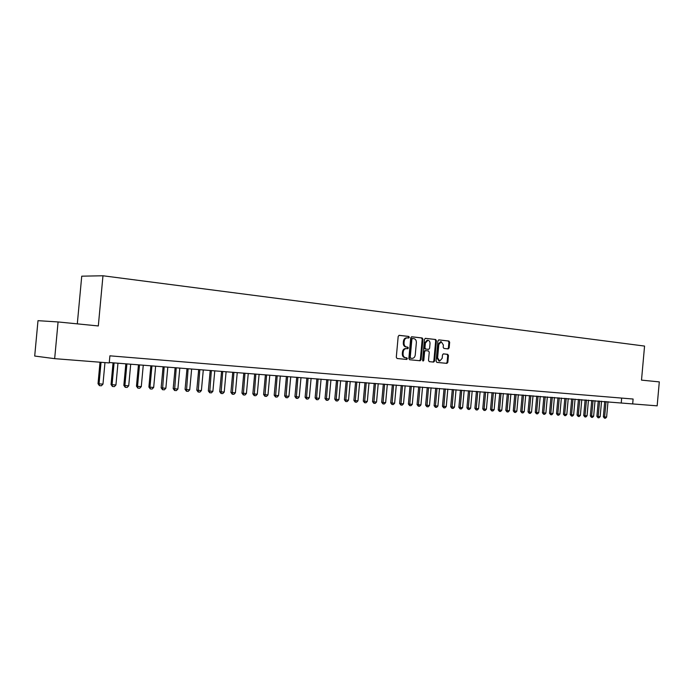 <?xml version="1.0" encoding="UTF-8"?>
<svg xmlns="http://www.w3.org/2000/svg" width="694" height="694" viewBox="0 0 694 694"><rect width="100%" height="100%" fill="white"/><g stroke="black" fill="none" stroke-linecap="round" stroke-linejoin="round"><path stroke-width="1.04" d="M409.33 337.31L408.775 336.434L399.206 335.332L398.191 336.39L396.291 357.254L397.089 358.503L406.684 359.44L407.378 358.694L406.823 357.835L405.591 357.705C403.873 357.315 403.023 355.987 403.049 353.732L403.205 351.997C403.57 349.845 404.593 348.718 406.302 348.605L407.682 348.744L408.35 348.006L407.803 347.13L406.571 347C404.845 346.592 404.003 345.256 404.029 343.001L404.186 341.266C404.541 339.132 405.556 338.013 407.248 337.891L408.662 338.047L409.33 337.31M408.089 337.978L408.593 337.267L408.037 336.39L398.955 335.349M406.059 359.379L406.649 358.642L406.094 357.774L404.862 357.653L405.591 357.705M407.083 348.683L407.621 347.954L407.066 347.078L405.834 346.948L406.571 347M448.203 348.909L449.148 347.885L449.66 342.246L448.923 341.032L438.851 339.878L437.94 340.91L436.092 361.184L436.856 362.389L446.919 363.37L447.838 362.337L448.454 355.528L447.717 354.322L443.405 353.871L442.486 354.912L442.182 358.304L439.701 361.08L437.61 357.835L438.825 344.51L441.271 341.743L443.388 345.013L443.18 347.226L443.934 348.44L448.203 348.909M641.508 380.121L659.3 381.891L657.157 405.843L632.676 403.925L633.11 399.033L109.904 355.822L109.244 362.936L54.661 358.659L58.079 321.947L98.314 325.954L102.972 275.77L644.561 346.072L641.508 380.121M422.95 339.21L422.169 337.969L411.742 336.772L410.744 337.822L408.861 358.494L409.651 359.735L420.13 360.759L421.084 359.7L422.95 339.21L422.204 339.166L421.432 337.926L411.499 336.79M425.457 338.342L435.676 339.513L436.439 340.737L434.591 361.036L433.655 362.077L429.265 361.652L428.502 360.429L429.256 352.162L428.484 350.938L425.535 350.626L424.598 351.676L423.808 360.316L423.149 361.053L422.585 360.195L424.476 339.383L425.379 338.342M102.972 275.77L81.736 276.177L77.303 323.864M54.661 358.659L34.7 356.039L37.996 320.671L58.079 321.947M109.279 362.52L632.676 403.925M621.677 398.087L621.26 402.737M407.144 337.891L406.511 337.848C404.819 337.969 403.804 339.097 403.448 341.222L404.186 341.266M405.834 346.948C404.116 346.54 403.266 345.213 403.292 342.957L403.448 341.222M406.259 348.596L405.565 348.553C403.865 348.666 402.832 349.793 402.477 351.945L403.205 351.997M404.862 357.653C403.136 357.254 402.286 355.935 402.32 353.68L402.477 351.945M419.488 360.698L420.347 359.639L422.204 339.166M412.574 338.49L411.88 339.219L410.232 357.358L410.779 358.225L412.167 358.356C413.867 358.243 414.891 357.115 415.246 354.972L416.365 342.619C416.4 340.381 415.567 339.054 413.867 338.637L412.574 338.49M411.802 338.446L412.54 338.49L411.143 339.184L411.88 339.219M411.421 358.295L410.041 358.165L409.495 357.297L411.143 339.184M425.214 338.36L435.676 339.513M433.013 362.016L433.854 360.975L435.693 340.693L434.938 339.47M425.526 350.626L423.852 351.624L423.071 360.255L423.808 360.316M422.776 360.863L423.071 360.255M430.028 343.591C430.046 341.665 429.326 340.563 427.868 340.286L425.379 343.07L424.945 347.815L425.717 349.039L428.666 349.36L429.603 348.319L430.028 343.591M427.868 340.286L427.122 340.242L424.641 343.027L425.379 343.07M428.666 349.36L424.98 348.995L424.208 347.763L424.641 343.027M441.271 341.743L440.525 341.7L438.079 344.458L438.825 344.51M439.701 361.08L438.955 361.019L436.864 357.783L438.079 344.458M446.268 363.309L447.092 362.277L447.708 355.475L446.971 354.27L443.258 353.879M447.665 348.848L448.402 347.833L448.914 342.203L448.177 340.988L438.66 339.895M100.014 362.216L98.028 383.695L99.042 383.86L102.972 384.12L104.968 362.606M102.972 384.12L101.402 385.769L99.433 385.647L98.028 383.695M101.046 362.294L99.042 383.86L99.433 385.647M113.053 362.815L111.04 384.545L112.072 384.71L115.941 384.97L117.963 363.196M115.941 384.97L114.38 386.61L112.445 386.48L111.04 384.545M114.094 362.893L112.072 384.71L112.445 386.48M125.848 363.821L123.844 385.387L124.894 385.552L128.711 385.803L130.706 364.203M128.711 385.803L127.158 387.434L125.25 387.313L123.844 385.387M126.907 363.899L124.894 385.552L125.25 387.313M138.453 364.81L136.466 386.211L137.533 386.376L141.281 386.627L143.268 365.183M141.281 386.627L139.737 388.241L137.863 388.12L136.466 386.211M139.52 364.888L137.533 386.376L137.863 388.12M150.858 365.781L148.898 387.026L149.973 387.191L153.669 387.434L155.638 366.154M153.669 387.434L152.133 389.039L150.286 388.918L148.898 387.026M151.943 365.868L149.973 387.191L150.286 388.918M163.09 366.744L161.138 387.825L162.222 387.998L165.866 388.232L167.818 367.117M165.866 388.232L164.348 389.828L162.526 389.707L161.138 387.825M164.183 366.831L162.526 389.707M175.131 367.69L173.196 388.614L174.298 388.787L177.881 389.022L179.824 368.054M177.881 389.022L176.371 390.601L174.576 390.488L173.196 388.614M176.241 367.777L174.576 390.488M186.998 368.618L185.081 389.395L186.192 389.568L189.731 389.794L191.648 368.991M189.731 389.794L188.221 391.364L186.46 391.251L185.081 389.395M188.117 368.714L186.46 391.251M198.692 369.538L196.792 390.167L197.911 390.332L201.399 390.557L203.299 369.902M201.399 390.557L199.898 392.119L198.163 392.006L196.792 390.167M199.82 369.633L198.163 392.006M210.213 370.449L208.33 390.922L209.467 391.086L212.893 391.312L214.784 370.804M212.893 391.312L211.41 392.856L209.692 392.743L208.33 390.922M211.358 370.535L209.692 392.743M221.577 371.342L219.703 391.659L220.848 391.832L224.231 392.049L226.105 371.698M224.231 392.049L222.757 393.585L221.065 393.481L219.703 391.659M222.722 371.429L221.065 393.481M232.768 372.218L230.911 392.396L232.065 392.57L235.396 392.787L237.261 372.574M235.396 392.787L233.93 394.305L232.264 394.201L230.911 392.396M233.93 372.305L232.264 394.201M243.802 373.086L241.963 393.125L243.126 393.29L246.413 393.507L248.261 373.433M246.413 393.507L244.956 395.016L243.316 394.912L241.963 393.125M244.973 373.172L243.316 394.912M254.689 373.936L252.859 393.836L254.03 394.001L257.274 394.218L259.105 374.283M257.274 394.218L255.826 395.719L254.204 395.615L252.859 393.836M255.86 374.031L254.204 395.615M265.412 374.786L263.599 394.539L264.778 394.704L267.979 394.912L269.793 375.124M267.979 394.912L266.539 396.404L264.943 396.3L263.599 394.539M266.6 374.873L264.943 396.3M275.995 375.61L274.191 395.233L275.379 395.398L278.528 395.606L280.333 375.957M278.528 395.606L277.106 397.089L275.527 396.985L274.191 395.233M277.192 375.706L275.527 396.985M286.422 376.434L284.635 395.918L285.833 396.083L288.947 396.291L290.734 376.773M288.947 396.291L287.524 397.757L285.971 397.653L284.635 395.918M287.628 376.53L285.971 397.653M296.72 377.241L294.941 396.586L296.147 396.76L299.209 396.959L300.988 377.579M299.209 396.959L297.795 398.417L296.269 398.321L294.941 396.586M297.926 377.336L296.269 398.321M306.861 378.039L305.108 397.254L306.314 397.428L309.342 397.619L311.103 378.369M309.342 397.619L307.936 399.067L306.427 398.972L305.108 397.254M308.084 378.135L306.427 398.972M316.88 378.829L315.128 397.914L316.351 398.078L319.327 398.278L321.079 379.158M319.327 398.278L317.939 399.718L316.447 399.623L315.128 397.914M318.104 378.924L316.447 399.623M326.753 379.601L325.018 398.564L326.241 398.729L329.19 398.92L330.925 379.93M329.19 398.92L327.802 400.351L326.327 400.256L325.018 398.564M327.984 379.696L326.327 400.256M336.503 380.364L334.777 399.197L336.009 399.371L338.915 399.553L340.641 380.694M338.915 399.553L337.536 400.976L336.078 400.88L334.777 399.197M337.735 380.468L336.078 400.88M346.115 381.119L344.406 399.831L345.647 399.996L348.509 400.186L350.218 381.448M348.509 400.186L347.139 401.592L345.707 401.505L344.406 399.831M347.356 381.223L345.707 401.505M355.606 381.865L353.905 400.455L355.154 400.62L357.983 400.802L359.674 382.186M357.983 400.802L356.612 402.208L355.198 402.112L353.905 400.455M356.855 381.969L355.198 402.112M364.975 382.602L363.283 401.063L364.532 401.236L367.326 401.418L369.008 382.923M367.326 401.418L365.972 402.806L364.576 402.72L363.283 401.063M366.224 382.698L364.576 402.72M374.213 383.331L372.539 401.67L373.797 401.843L376.547 402.017L378.221 383.643M376.547 402.017L375.202 403.405L373.823 403.309L372.539 401.67M375.471 383.426L373.823 403.309M383.34 384.042L381.674 402.268L382.932 402.433L385.656 402.615L387.321 384.363M385.656 402.615L384.311 403.986L382.958 403.899L381.674 402.268M384.606 384.146L382.958 403.899M392.344 384.754L390.696 402.858L391.963 403.032L394.643 403.205L396.291 385.066M394.643 403.205L393.307 404.567L391.971 404.481L390.696 402.858M393.611 384.858L391.971 404.481M401.236 385.456L399.597 403.448L400.863 403.613L403.518 403.787L405.157 385.76M403.518 403.787L402.19 405.14L400.863 405.053L399.597 403.448M402.511 385.552L400.863 405.053M410.015 386.142L408.393 404.021L409.66 404.186L412.279 404.359L413.91 386.445M412.279 404.359L410.961 405.704L409.651 405.617L408.393 404.021M411.29 386.246L409.651 405.617M418.682 386.827L417.068 404.585L418.343 404.758L420.928 404.923L422.551 387.131M420.928 404.923L419.618 406.259L418.326 406.181L417.068 404.585M419.965 386.922L418.326 406.181M427.244 387.495L425.639 405.149L426.923 405.313L429.473 405.478L431.078 387.799M429.473 405.478L428.172 406.814L426.897 406.727L425.639 405.149M428.528 387.599L426.897 406.727M435.702 388.163L434.106 405.704L435.39 405.869L437.905 406.033L439.502 388.458M437.905 406.033L436.613 407.361L435.355 407.274L434.106 405.704M436.986 388.258L435.355 407.274M444.047 388.814L442.46 406.25L443.752 406.415L446.242 406.58L447.83 389.108M446.242 406.58L444.949 407.89L443.709 407.812L442.46 406.25M445.34 388.918L443.709 407.812M452.297 389.464L450.718 406.797L452.011 406.953L454.475 407.118L456.045 389.759M454.475 407.118L453.191 408.428L451.959 408.341L450.718 406.797M453.59 389.568L451.959 408.341M460.443 390.106L458.873 407.326L460.174 407.491L462.603 407.647L464.165 390.392M462.603 407.647L461.328 408.948L460.113 408.87L458.873 407.326M461.736 390.202L460.113 408.87M468.485 390.739L466.932 407.855L468.233 408.02L470.627 408.176L472.189 391.026M470.627 408.176L469.361 409.469L468.164 409.391L466.932 407.855M469.786 390.835L468.164 409.391M476.431 391.364L474.896 408.376L476.197 408.54L478.565 408.697L480.109 391.65M478.565 408.697L477.307 409.981L476.119 409.902L474.896 408.376M477.741 391.459L476.119 409.902M484.291 391.98L482.755 408.887L484.065 409.052L486.407 409.208L487.934 392.266M486.407 409.208L485.149 410.484L483.978 410.406L482.755 408.887M485.6 392.084L483.978 410.406M492.055 392.587L490.528 409.399L491.838 409.564L494.145 409.712L495.672 392.873M494.145 409.712L492.905 410.978L491.742 410.909L490.528 409.399M493.365 392.691L491.742 410.909M499.723 393.186L498.205 409.902L499.515 410.067L501.805 410.215L503.315 393.472M501.805 410.215L500.565 411.473L499.42 411.403L498.205 409.902M501.033 393.29L499.42 411.403M507.297 393.784L505.796 410.397L507.106 410.562L509.37 410.709L510.871 394.062M509.37 410.709L508.129 411.958L507.002 411.889L505.796 410.397M508.615 393.888L507.002 411.889M514.783 394.374L513.291 410.891L514.61 411.056L516.839 411.195L518.34 394.652M516.839 411.195L515.616 412.444L514.497 412.375L513.291 410.891M516.102 394.478L514.497 412.375M522.192 394.955L520.708 411.377L522.018 411.542L524.23 411.681L525.714 395.233M524.23 411.681L523.007 412.921L521.905 412.852L520.708 411.377M523.51 395.06L521.905 412.852M529.505 395.528L528.03 411.854L529.349 412.019L531.535 412.158L533.009 395.806M531.535 412.158L530.32 413.39L529.227 413.32L528.03 411.854M530.832 395.632L529.227 413.32M536.74 396.101L535.274 412.331L536.592 412.488L538.752 412.635L540.218 396.369M538.752 412.635L537.538 413.858L536.462 413.789L535.274 412.331M538.058 396.205L536.462 413.789M543.888 396.656L542.43 412.8L543.749 412.956L545.883 413.095L547.34 396.933M545.883 413.095L544.686 414.318L543.619 414.249L542.43 412.8M545.215 396.76L543.619 414.249M550.958 397.211L549.509 413.26L550.836 413.424L552.936 413.563L554.393 397.48M552.936 413.563L551.747 414.769L550.689 414.7L549.509 413.26M552.285 397.315L550.689 414.7M557.95 397.766L556.51 413.719L557.829 413.884L559.919 414.014L561.359 398.035M559.919 414.014L558.722 415.22L557.681 415.151L556.51 413.719M559.277 397.87L557.681 415.151M564.855 398.304L563.424 414.171L564.751 414.335L566.807 414.465L568.239 398.573M566.807 414.465L565.627 415.663L564.595 415.593L563.424 414.171M566.183 398.408L564.595 415.593M571.691 398.842L570.268 414.622L571.596 414.778L573.634 414.917L575.057 399.111M573.634 414.917L572.455 416.105L571.431 416.036L570.268 414.622M573.018 398.946L571.431 416.036M578.44 399.371L577.035 415.064L578.362 415.22L580.375 415.359L581.789 399.64M580.375 415.359L579.204 416.539L578.197 416.469L577.035 415.064M579.776 399.475L578.197 416.469M585.129 399.9L583.723 415.506L585.051 415.663L587.046 415.793L588.451 400.16M587.046 415.793L585.875 416.964L584.877 416.903L583.723 415.506M586.456 400.004L584.877 416.903M591.73 400.421L590.342 415.94L591.67 416.096L593.639 416.227L595.036 400.681M593.639 416.227L592.476 417.389L591.496 417.328L590.342 415.94M593.066 400.525L591.496 417.328M598.271 400.932L596.883 416.365L598.211 416.521L600.163 416.652L601.551 401.193M600.163 416.652L599.009 417.814L598.037 417.753L596.883 416.365M599.607 401.037L598.037 417.753M604.734 401.436L603.355 416.79L604.682 416.947L606.617 417.077L607.996 401.696M606.617 417.077L605.463 418.23L604.5 418.17L603.355 416.79M606.07 401.54L604.5 418.17M408.037 336.39L408.775 336.434M406.094 357.774L406.823 357.835M407.066 347.078L407.803 347.13M403.292 342.957L404.029 343.001M402.32 353.68L403.049 353.732M420.347 359.639L421.084 359.7M421.432 337.926L422.169 337.969M409.495 357.297L410.232 357.358M410.041 358.165L410.779 358.225M411.334 358.295L412.071 358.347M435.693 340.693L436.439 340.737M433.854 360.975L434.591 361.036M423.852 351.624L424.598 351.676M424.208 347.763L424.945 347.815M424.98 348.995L425.717 349.039M427.886 349.308L428.632 349.351M436.864 357.783L437.61 357.835M446.971 354.27L447.717 354.322M447.708 355.475L448.454 355.528M447.092 362.277L447.838 362.337M448.177 340.988L448.923 341.032M448.914 342.203L449.66 342.246M448.402 347.833L449.148 347.885M406.511 337.848L407.248 337.891M405.565 348.553L406.302 348.605M424.797 350.583L425.535 350.626"/></g></svg>
